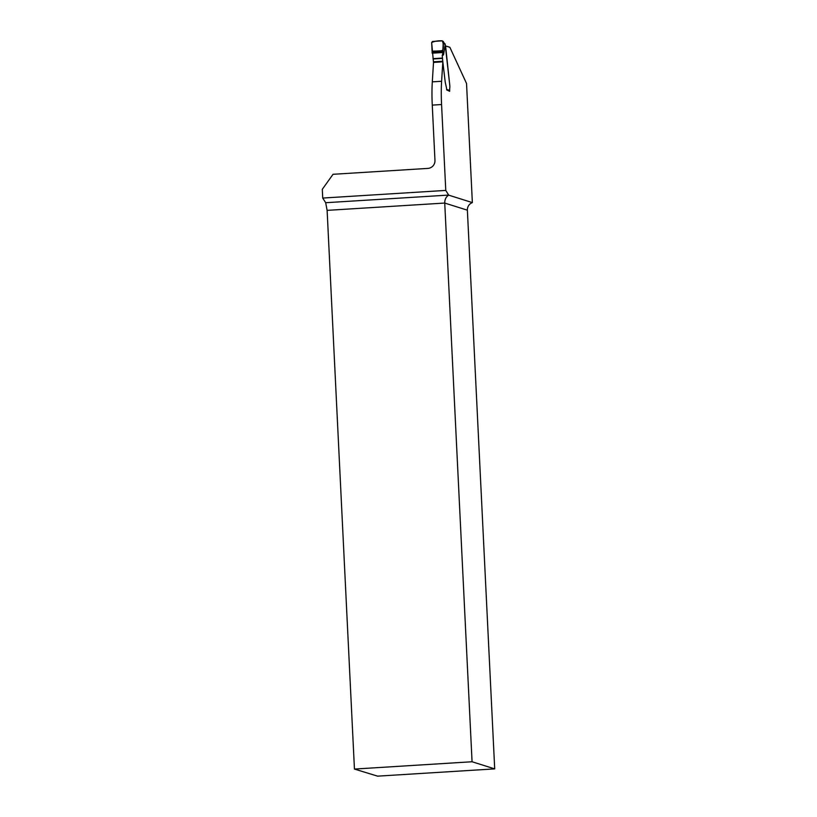 <?xml version="1.0" encoding="UTF-8"?>
<svg xmlns="http://www.w3.org/2000/svg" width="817" height="817" viewBox="0 0 817 817"><rect width="100%" height="100%" fill="white"/><g stroke="black" fill="none" stroke-linecap="round" stroke-linejoin="round"><path stroke-width="1.23" d="M333.05 174.297L427.883 168.404A7.588 7.445 -72.5 0 0 434.961 160.377L432.264 105.107A47.447 8.793 -93.6 0 1 432.305 81.853L433.521 62.409L442.834 61.826L441.609 81.271A47.447 8.793 -93.6 0 0 441.568 104.535L445.765 190.412L322.725 198.061L322.296 189.299L333.05 174.297M444.438 43.536L444.611 43.587A0.95 0.929 -72.5 0 1 445.112 43.965L449.83 85.765A3.554 0.664 -93.6 0 1 449.697 88.522A3.554 0.664 86.4 0 0 449.83 85.765L445.582 45.946L449.861 47.294L466.538 83.487L472.359 202.596A7.588 7.445 -72.5 0 0 467.375 210.173L494.704 768.879L472.063 761.75L354.445 769.063L327.117 210.367L325.677 202.718L322.725 198.061M354.445 769.063L377.597 776.15L494.704 768.879M472.063 761.75L444.734 203.055C444.734 199.419 446.051 196.785 448.696 195.14A7.588 1.409 86.4 0 0 448.656 195.079L445.765 190.412M449.697 88.522L449.656 91.3L446.674 89.901A3.799 0.705 86.4 0 0 446.337 87.153L445.459 83.242L446.337 87.153A3.799 0.705 86.4 0 1 446.644 89.421L449.616 90.35L449.697 88.522M445.459 83.242L445.224 82.057A4.749 0.878 -93.6 0 1 445.112 81.22A4.749 0.878 86.4 0 0 445.224 82.057L445.459 83.242M442.293 40.85L443.284 41.841L442.293 40.85L432.499 41.463L431.662 42.555L432.101 51.328C435.451 50.644 441.354 51.757 442.937 49.837C443.713 46.702 443.498 43.709 442.293 40.85C438.147 40.605 434.603 41.167 431.662 42.555L433.48 62.245L442.794 61.673L445.112 81.22L442.834 61.826M472.359 202.596L448.696 195.14M445.275 44.435L443.519 54.923L442.232 55.485L442.681 54.045L443.519 54.923M442.794 61.673L442.232 55.485M449.238 91.167A0.95 0.929 -72.5 0 0 449.616 90.35M445.02 44.812L443.284 41.841L442.681 54.045M432.264 105.107L441.568 104.535M467.375 210.173L444.734 203.055L327.117 210.367M325.677 202.718L448.656 195.079M432.305 81.853L441.609 81.271M433.408 61.816L442.712 61.234M433.081 58.977L442.385 58.405M433.051 58.65L442.365 58.078M432.162 53.166L442.712 52.513M432.122 52.768L442.722 52.104M432.081 52.114L442.753 51.451M432.101 51.328L442.824 50.664M444.795 44.138L443.151 41.33"/></g></svg>
